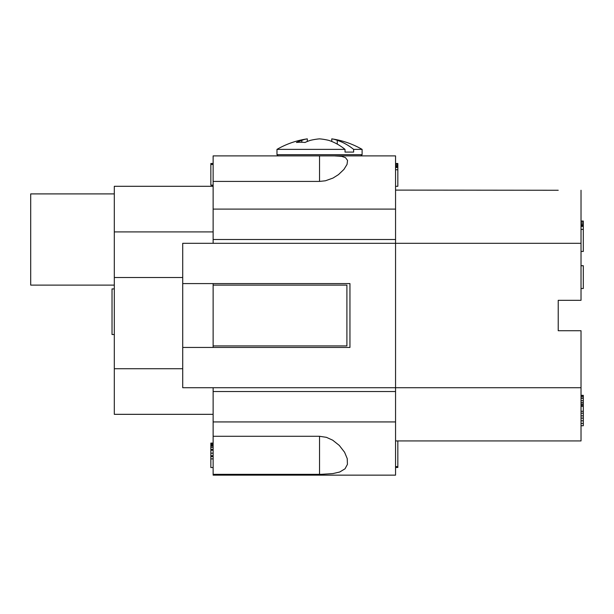 <?xml version="1.0" encoding="UTF-8"?>
<svg xmlns="http://www.w3.org/2000/svg" width="614" height="614" viewBox="0 0 614 614"><rect width="100%" height="100%" fill="white"/><g stroke="black" fill="none" stroke-linecap="round" stroke-linejoin="round"><path stroke-width="0.92" d="M213.127 209.105L213.127 181.414L319.541 181.414L325.42 180.785L333.011 178.06L338.483 174.614L343.932 169.426L347.04 164.398L347.555 160.423L345.436 157.606L341.691 156.355L334.461 155.895L395.554 155.895L395.554 239.506L213.127 239.506L213.127 209.105L395.554 209.105M395.554 391.532L213.127 391.532L213.127 421.933L395.554 421.933L395.554 387.726L581.021 387.726L581.021 330.723L558.218 330.723L558.218 300.315L558.218 330.723M558.218 300.315L581.021 300.315L581.021 243.305L395.554 243.305L395.554 239.506M395.554 421.933L395.554 475.144L213.127 475.144L213.127 474.338L321.283 474.33L332.872 473.586L339.688 472.02L345.037 468.804L347.432 464.337L347.232 458.612L344.584 452.265L339.289 445.419L332.696 440.184L326.418 437.337L319.541 436.285L319.541 474.338M395.554 155.895L360.917 155.895L362.106 154.705L362.106 149.379L353.633 149.379L353.633 152.095L345.03 152.095L353.633 152.095M182.719 277.513L114.311 277.513L114.311 414.335L213.127 414.335M395.554 440.936L581.021 440.936L581.021 387.726M213.127 243.305L213.127 239.506M213.127 347.44L213.127 283.591M213.127 391.532L213.127 387.726M558.218 190.263L395.554 190.102M213.127 421.933L213.127 436.285L319.541 436.285M213.127 345.92L346.902 345.92L346.902 285.111L213.127 285.111M334.461 155.895L213.127 155.895L213.127 181.414M395.554 466.617L397.834 466.617L397.834 467.477L395.554 467.454M397.834 466.617L397.834 440.936M345.03 152.095L345.03 149.379A84.916 60.042 -90 0 0 328.682 140.345A84.486 72.345 -90 0 0 319.541 138.856A84.486 72.345 90 0 0 310.408 140.345A84.916 60.042 90 0 0 305.028 142.471A80.871 57.186 -90 0 0 296.432 142.471A84.916 60.042 -90 0 1 301.804 140.345A84.486 43.64 -90 0 1 307.315 138.856L307.315 141.473M114.311 277.513L114.311 186.303L213.127 186.303M182.719 283.591L182.719 243.305L395.554 243.305L395.554 387.726L182.719 387.726L182.719 283.591L349.949 283.591L349.949 347.44L182.719 347.44M395.554 163.493L397.834 163.493L397.834 186.303L395.554 186.303M395.554 165.488L397.834 165.488M395.554 164.352L397.834 164.352M395.554 166.348L397.834 166.348M395.554 166.916L397.834 166.916M395.554 167.2L397.834 167.2M395.554 167.484L397.834 167.484M395.554 169.763L397.834 169.763M114.311 285.111L30.7 285.111L30.7 193.901L114.311 193.901M114.311 334.523L112.032 334.523L112.032 288.918L114.311 288.918M213.127 474.338L213.127 436.285M345.03 149.379L276.975 149.379L276.975 154.705L362.106 154.705M581.021 222.176L583.3 222.176L583.3 251.441L581.021 251.441M581.021 221.04L583.3 221.04L583.3 222.176M581.021 225.975L583.3 225.975M581.021 243.305L581.021 190.263M581.021 225.599L583.3 225.599M581.021 223.696L583.3 223.696M581.021 265.716L583.3 265.716L583.3 288.519L581.021 288.519M581.021 224.839L583.3 224.839M213.127 443.093L210.848 443.093L210.848 467.538L213.127 467.538M213.127 458.873L210.848 458.873M213.127 456.54L210.848 456.54M213.127 455.726L210.848 455.726M213.127 453.178L210.848 453.178M213.127 450.239L210.848 450.239M213.127 449.44L210.848 449.44M213.127 447.383L210.848 447.383M213.127 446.056L210.848 446.056M213.127 445.119L210.848 445.119M213.127 444.122L210.848 444.122M213.127 443.369L210.848 443.369M213.127 185.129L210.848 185.129L210.848 163.493L213.127 163.493M213.127 164.46L210.848 164.46M581.021 226.359L583.3 226.359M581.021 229.398L583.3 229.398M213.127 231.908L114.311 231.908M210.848 185.129L213.127 185.489M581.021 425.732L583.3 425.732L583.3 395.332L581.021 395.332M581.021 413.191L583.3 413.191M581.021 411.288L583.3 411.288M581.021 415.855L583.3 415.855M581.021 418.134L583.3 418.134M581.021 420.79L583.3 420.79M581.021 423.453L583.3 423.453M581.021 395.708L583.3 395.708M581.021 396.851L583.3 396.851M581.021 398.371L583.3 398.371M581.021 400.65L583.3 400.65M581.021 402.554L583.3 402.554M581.021 404.073L583.3 404.073M581.021 405.209L583.3 405.209M581.021 406.353L583.3 406.353M301.804 140.345L301.804 142.256M362.106 149.379A85.131 85.131 0 0 0 331.767 138.856A84.486 43.64 90 0 1 337.278 140.345L337.278 144.121M331.767 138.856L331.767 141.473M337.278 140.345A84.916 60.042 90 0 1 353.633 149.379M114.311 368.722L182.719 368.722M319.541 155.895L319.541 181.414M395.554 467.477L397.834 467.477M307.315 138.856A85.131 85.131 0 0 0 276.975 149.379M278.165 155.895L276.975 154.705"/></g></svg>
